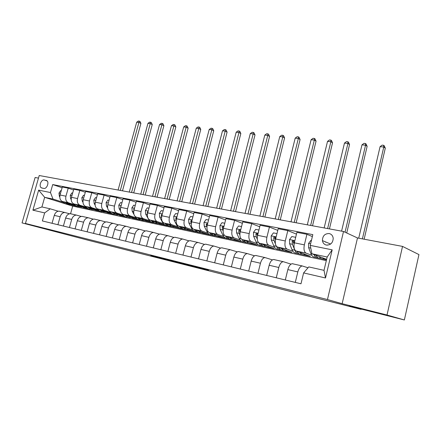 <?xml version="1.0" encoding="UTF-8"?>
<svg xmlns="http://www.w3.org/2000/svg" width="441" height="441" viewBox="0 0 441 441"><rect width="100%" height="100%" fill="white"/><g stroke="black" fill="none" stroke-linecap="round" stroke-linejoin="round"><path stroke-width="0.66" d="M150.778 255.4L167.828 260.047L150.778 255.4M362.513 309.113L384.111 314.571L362.513 309.113M39.668 227.55L52.793 230.93L39.668 227.55M329.151 233.543C324.791 233.554 322.553 235.907 322.432 240.61C322.862 243.019 324.185 244.507 326.401 245.075C330.596 245.168 332.867 242.936 333.214 238.377C332.878 235.748 331.522 234.132 329.151 233.543M208.538 270.101L187.618 264.699L208.543 270.074M38.472 178.114L35.126 177.491L22.05 222.903L88.999 240.466L361.124 309.367L361.201 309.053M387.016 315.012L402.528 246.403L357.497 237.958L342.139 303.689L387.016 315.012L404.358 319.968L349.101 305.993L361.124 309.367M342.139 303.689L327.454 299.549L25.446 223.455L39.221 175.518L343.522 231.492L327.454 299.549M22.05 222.903L43.615 228.35L25.446 223.455M168.032 259.76L152.812 255.918L184.432 264.236L168.032 259.76M170.204 260.289L202.017 268.679L170.204 260.289M402.528 246.403L418.95 254.595L404.358 319.968M41.901 188.037L43.813 188.417C46.707 189.228 49.442 182.458 46.922 180.716L44.205 179.983C41.3 179.217 38.615 186.014 41.156 187.701L41.901 188.037M326.318 260.637L72.699 206.123L44.668 197.325L41.917 206.95L50.235 208.819L44.657 212.898L42.364 220.941L300.988 283.789L303.606 272.913L308.761 266.915L324.014 270.344L327.183 257.015L311.914 253.79L326.627 259.341M44.657 212.898L32.899 210.175L38.648 190.132L50.456 192.535L52.997 199.084L63.427 202.375M62.115 187.723L52.722 184.57L50.456 192.535M52.722 184.57L312.829 234.634L310.238 245.383L332.183 249.849L325.508 277.984L303.606 272.913M357.497 237.958L343.522 231.492M72.699 206.123L70.566 213.731M72.434 205.214L77.313 206.41M52.997 199.084L44.668 197.325L38.648 190.132M322.388 258.867L326.527 259.755M312.36 236.569L306.919 234.298L304.362 244.86C303.546 249.187 304.108 251.943 306.048 253.128L311.737 255.251M319.736 258.244L320.111 258.25M306.919 234.298L296.898 232.363L294.351 242.815C293.541 247.103 294.119 249.838 296.087 251.017L310.304 256.282L303.292 254.777M296.468 234.132L287.824 230.604L285.288 240.968C284.484 245.213 285.073 247.925 287.063 249.104L292.835 251.227M300.883 254.176L301.468 254.259M287.824 230.604L278.177 228.741L275.647 239C274.848 243.206 275.454 245.896 277.466 247.07L292.008 252.362L284.88 250.841M277.769 230.384L269.429 227.054L266.91 237.214C266.116 241.381 266.733 244.055 268.767 245.229L274.616 247.34M282.698 250.256L283.458 250.532M269.429 227.054L260.129 225.252L257.616 235.318C256.827 239.446 257.461 242.098 259.517 243.267L274.352 248.586L267.125 247.037M259.749 226.784L251.701 223.626L249.193 233.598C248.41 237.693 249.055 240.323 251.127 241.492L257.042 243.597M265.223 246.508L266.094 246.817M251.701 223.626L242.726 221.889L240.235 231.773C239.452 235.825 240.113 238.432 242.203 239.601L257.307 244.937L249.992 243.371M242.368 223.317L234.595 220.318L232.104 230.114C231.332 234.132 231.999 236.723 234.11 237.886L240.08 239.981M234.595 220.318L225.935 218.648L223.455 228.35C222.688 232.33 223.367 234.899 225.494 236.062L240.836 241.409L233.438 239.827M225.594 219.982L218.08 217.126L215.61 226.746C214.85 230.693 215.539 233.245 217.678 234.408L223.703 236.492M218.08 217.126L209.718 215.511L207.259 225.042C206.504 228.951 207.204 231.486 209.359 232.644L224.91 238.002L217.452 236.404M209.398 216.763L202.132 214.045L199.679 223.493C198.93 227.374 199.635 229.888 201.807 231.045L207.871 233.124M202.132 214.045L194.051 212.485L191.609 221.845C190.865 225.693 191.581 228.19 193.764 229.342L209.508 234.706L202.303 233.118M193.748 213.659L186.719 211.068L184.288 220.351C183.544 224.166 184.272 226.646 186.466 227.793L192.568 229.866M186.719 211.068L178.908 209.558L176.483 218.758C175.744 222.54 176.483 225.004 178.688 226.145L194.602 231.514L187.645 229.921M178.616 210.666L171.814 208.185L169.399 217.314C168.666 221.062 169.41 223.51 171.626 224.651L177.762 226.713M187.304 229.915L187.618 230.02M171.814 208.185L164.256 206.724L161.853 215.776C161.125 219.491 161.875 221.917 164.102 223.058L180.171 228.427L173.445 226.812M163.98 207.772L157.393 205.396L154.995 214.376C154.273 218.063 155.028 220.472 157.266 221.608L163.429 223.659M172.933 226.823L173.401 226.977M157.393 205.396L150.078 203.985L147.691 212.882C146.974 216.542 147.735 218.934 149.984 220.065L165.419 225.18M159.003 223.824L165.943 225.384M149.813 204.977L143.435 202.7L141.054 211.531C140.343 215.158 141.109 217.534 143.369 218.664L149.549 220.704M143.435 202.7L136.346 201.333L133.981 210.087C133.27 213.681 134.047 216.046 136.313 217.17L151.329 222.104M145.497 220.919L152.09 222.418M136.093 202.27L129.913 200.087L127.554 208.775C126.848 212.347 127.631 214.69 129.902 215.809L136.098 217.843M129.913 200.087L123.045 198.759L120.696 207.375C119.996 210.914 120.784 213.246 123.061 214.365L137.735 219.149M132.405 218.102L138.667 219.541M122.802 199.652L116.81 197.557L114.467 206.101C113.772 209.618 114.566 211.934 116.848 213.047L123.061 215.065M116.81 197.557L110.151 196.267L107.825 204.745C107.13 208.235 107.929 210.533 110.222 211.641L124.588 216.294M119.693 215.368L125.646 216.757M109.919 197.116L104.104 195.098L101.783 203.516C101.094 206.972 101.899 209.26 104.197 210.363L110.415 212.375M104.104 195.098L97.648 193.853L95.339 202.199C94.655 205.633 95.46 207.898 97.764 209.001L111.849 213.532M107.361 212.716L113.023 214.056M97.428 194.657L91.783 192.717L89.479 201.002C88.795 204.409 89.611 206.664 91.921 207.766L98.15 209.762M91.783 192.717L85.521 191.51L83.228 199.729C82.55 203.108 83.366 205.346 85.681 206.443L99.501 210.859M102.014 211.663L101.728 211.636M95.383 210.142L100.769 211.432M85.306 192.276L79.827 190.407L77.539 198.566C76.866 201.923 77.688 204.15 80.003 205.241L86.238 207.226M79.827 190.407L73.746 189.233L71.47 197.325C70.803 200.661 71.629 202.871 73.945 203.957L87.522 208.273M90.207 209.128L89.837 209.089M83.746 207.639L88.867 208.885M73.537 189.966L68.217 188.164L65.946 196.201C65.285 199.508 66.111 201.702 68.438 202.788L74.667 204.767M68.217 188.164L62.313 187.023L60.053 194.999C59.392 198.279 60.224 200.462 62.55 201.543L75.891 205.76M58.223 211.217L50.235 208.819M69.573 213.786L64.81 212.474C62.622 212.634 61.067 214.056 60.152 216.751L57.903 224.717M81.265 216.432L76.359 215.076C74.171 215.241 72.616 216.696 71.696 219.431L69.43 227.517M93.305 219.16L88.25 217.755C86.072 217.931 84.518 219.409 83.586 222.192L81.304 230.4M105.713 221.972L100.509 220.517C98.332 220.704 96.777 222.209 95.84 225.037L93.542 233.377M118.508 224.877L113.144 223.361C110.978 223.559 109.423 225.097 108.48 227.969L106.16 236.442M131.71 227.87L126.176 226.299C124.02 226.509 122.466 228.074 121.518 230.996L119.175 239.606M145.337 230.963L139.626 229.326C137.476 229.552 135.927 231.15 134.968 234.116L132.614 242.87M159.41 234.154L153.507 232.451C151.373 232.694 149.824 234.32 148.865 237.341L146.489 246.243M173.947 237.456L167.85 235.681C165.728 235.941 164.184 237.6 163.22 240.67L160.822 249.727M188.98 240.874L182.673 239.022C180.567 239.292 179.029 240.99 178.059 244.116L175.645 253.332M204.525 244.413L198.003 242.473C195.914 242.759 194.382 244.496 193.406 247.677L190.975 257.053M220.616 248.074L213.863 246.045C211.796 246.354 210.269 248.123 209.293 251.364L206.84 260.912M237.28 251.866L230.279 249.744C228.24 250.069 226.724 251.883 225.737 255.179L223.267 264.903M254.545 255.808L247.291 253.575C245.273 253.917 243.768 255.774 242.782 259.137L240.295 269.043M272.45 259.892L264.92 257.544C262.935 257.913 261.447 259.81 260.455 263.238L257.946 273.332M291.032 264.137L283.21 261.662C281.259 262.053 279.781 263.994 278.789 267.494L276.264 277.786M308.027 267.77L302.195 265.94C300.277 266.353 298.822 268.343 297.824 271.91L295.283 282.405M73.967 205.693L74.11 205.197M59.8 211.289L58.934 211.151C56.746 211.305 55.197 212.716 54.282 215.39L52.044 223.289M85.163 208.091L85.311 207.568M71.172 213.846L70.306 213.714C68.123 213.874 66.569 215.313 65.648 218.03L63.394 226.051M82.88 216.487L82.02 216.355C79.843 216.525 78.283 217.986 77.357 220.748L75.086 228.89M96.684 210.555L96.833 210.01M94.947 219.199L94.087 219.072C91.91 219.254 90.355 220.743 89.424 223.543L87.131 231.817M108.536 213.097L108.69 212.54M107.378 221.999L106.524 221.873C104.352 222.066 102.797 223.587 101.86 226.431L99.545 234.838M120.746 215.704L120.873 215.23M120.2 224.888L119.351 224.761C117.185 224.965 115.63 226.514 114.688 229.408L112.356 237.947M133.314 218.4L133.425 218.003M133.425 227.865L132.576 227.738C130.426 227.958 128.871 229.541 127.918 232.479L125.569 241.161M146.269 221.173L146.357 220.853M147.074 230.935L146.236 230.814C144.091 231.045 142.542 232.661 141.583 235.648L139.218 244.474M161.169 234.11L160.337 233.989C158.203 234.237 156.66 235.885 155.695 238.928L153.308 247.903M175.733 237.39L174.906 237.269C172.789 237.534 171.246 239.215 170.281 242.313L167.878 251.442M190.788 240.78L189.966 240.665C187.872 240.946 186.334 242.66 185.363 245.813L182.938 255.102M206.36 244.286L205.55 244.171C203.466 244.468 201.939 246.221 200.964 249.43L198.522 258.889M222.473 247.914L221.674 247.803C219.618 248.118 218.097 249.909 217.115 253.178L214.651 262.808M239.165 251.668L238.372 251.563C236.337 251.899 234.833 253.729 233.846 257.064L231.365 266.871M256.453 255.565L255.675 255.46C253.669 255.819 252.175 257.693 251.183 261.089L248.685 271.083M274.385 259.6L273.618 259.501C271.645 259.881 270.162 261.8 269.17 265.262L266.656 275.449M292.984 263.79L292.234 263.696C290.299 264.098 288.833 266.061 287.835 269.594L285.305 279.98M311.914 253.79L310.238 245.383M41.917 206.95L32.899 210.175M332.183 249.849L327.183 257.015M325.508 277.984L324.014 270.344M155.469 256.596L174.096 261.579L155.475 256.574M180.523 262.974L173.721 261.237L180.54 262.897M61.244 190.793L60.61 190.672L58.978 193.103L59.364 196.311L59.783 196.967M62.771 201.614L64.877 203.488L67.423 204.249M67.76 203.191L72.186 205.214L73.653 205.054M64.645 202.204L68.79 204.58M70.185 204.839L65.841 202.584M120.305 190.435L138.915 122.427L136.682 122.207L118.1 190.027M136.682 122.207L138.369 121.032L139.262 121.121L140.062 121.512L140.911 123.397L122.482 190.832M140.911 123.397L138.915 122.427L139.262 121.121M72.666 193.064L71.911 192.91L70.251 195.374L70.626 198.626L71.199 199.547M74 203.974C75.251 205.627 76.811 206.52 78.674 206.653M79.126 205.605L83.542 207.645L85.008 207.474M75.918 204.585L80.086 207M81.519 207.259L77.147 204.977M131.534 192.496L150.26 123.568L147.967 123.337L129.263 192.083M147.967 123.337L149.675 122.151L150.59 122.245L151.384 122.637L152.244 124.549L133.7 192.899M152.244 124.549L150.26 123.568L150.59 122.245M84.435 195.396L83.542 195.22L81.85 197.717L82.213 201.013L82.963 202.232M85.548 206.399C86.805 208.097 88.376 209.006 90.256 209.128M90.824 208.086L95.228 210.142L96.695 209.966M87.527 207.033L91.706 209.486M93.183 209.751L88.795 207.441M143.06 194.619L161.913 124.737L159.559 124.505L140.734 194.189M159.559 124.505L161.279 123.304L162.222 123.392L163.01 123.794L163.887 125.729L145.221 195.016M163.887 125.729L161.913 124.737L162.222 123.392M96.557 197.8L95.526 197.596L93.795 200.131L94.154 203.472L95.091 205.032M97.428 208.869C98.69 210.633 100.272 211.564 102.18 211.674M102.874 210.644L107.262 212.716L108.729 212.529M99.479 209.558L103.674 212.044M105.195 212.319L100.785 209.971M95.647 201.074L95.477 201.697M154.912 196.796L173.886 125.944L171.466 125.702L152.514 196.355M171.466 125.702L173.203 124.483L174.173 124.577L174.956 124.979L175.843 126.942L157.057 197.193M175.843 126.942L173.886 125.944L174.173 124.577M109.048 200.28L107.869 200.043L106.11 202.617L106.452 206.008L107.615 207.976M109.638 211.382C110.906 213.229 112.516 214.199 114.462 214.298M115.288 213.284L119.654 215.368L121.121 215.169M111.794 212.154L116 214.679M117.565 214.96L115.156 214.315L113.133 212.584M108.188 203.417L107.852 204.646M167.089 199.04L186.185 127.179L183.699 126.931L164.625 198.588M183.699 126.931L185.457 125.691L186.449 125.79L187.227 126.198L188.125 128.188L169.223 199.431M188.125 128.188L186.185 127.179L186.449 125.79M121.936 202.838L120.597 202.568L118.8 205.181L119.131 208.621L120.558 211.085M122.19 213.907C123.463 215.886 125.106 216.917 127.118 216.994M128.083 216.002L132.427 218.102L133.893 217.893M124.489 214.828L128.7 217.396M130.316 217.678L127.896 217.038L125.867 215.274M121.088 205.93L120.591 206.675L120.63 207.628M179.614 201.344L198.83 128.447L196.273 128.193L177.084 200.875M196.273 128.193L198.048 126.936L199.073 127.041L199.839 127.449L200.754 129.467L181.731 201.73M200.754 129.467L198.83 128.447L199.073 127.041M135.227 205.473L133.728 205.175L131.887 207.821L132.206 211.311L133.981 214.453M135.062 216.371L135.106 216.443C136.379 218.598 138.066 219.712 140.166 219.778M141.28 218.802L143.909 220.654L147.057 220.698M137.57 217.584L139.483 219.425L141.798 220.191M143.463 220.483C141.704 220.445 140.216 219.635 138.992 218.052M134.389 208.571L133.739 209.348L133.838 210.682M192.502 203.714L211.834 129.753L209.205 129.489L189.895 203.235M209.205 129.489L210.996 128.221L212.049 128.325L212.81 128.733L213.736 130.784L194.597 204.1M213.736 130.784L211.834 129.753L212.049 128.325M148.948 208.196L147.272 207.86L145.392 210.55L145.695 214.089L148.562 219.287C149.83 221.487 151.517 222.606 153.622 222.65M154.896 221.691L157.503 223.565L160.634 223.593M151.07 220.428L152.983 222.308L155.304 223.08M157.024 223.378C155.254 223.361 153.76 222.54 152.536 220.913M148.104 211.333L147.305 212.104L147.492 213.819M205.76 206.151L225.213 131.098L222.507 130.828L203.075 205.66M222.507 130.828L224.32 129.538L225.401 129.643L226.156 130.062L227.093 132.135L207.838 206.537M227.093 132.135L225.213 131.098L225.401 129.643M163.12 211.007L161.252 210.638L159.333 213.367L159.62 216.961L162.448 222.22C163.71 224.463 165.397 225.594 167.508 225.61M168.947 224.678L171.532 226.569L174.653 226.58M165.006 223.361C166.141 225.026 167.552 225.924 169.245 226.062M171.02 226.36C169.239 226.365 167.74 225.533 166.516 223.863M162.266 214.216L161.312 214.954L161.604 217.033M219.414 208.665L238.983 132.482L236.194 132.201L216.652 208.158M236.194 132.201L238.03 130.894L239.143 131.005L239.887 131.424L240.841 133.529L221.47 209.04M240.841 133.529L238.983 132.482L239.143 131.005M177.762 213.913L175.694 213.499L173.732 216.272L174.002 219.921L176.791 225.252C178.043 227.534 179.724 228.675 181.83 228.67M183.462 227.754L186.019 229.667L189.117 229.667M179.393 226.387C180.523 228.096 181.935 229.017 183.632 229.138M185.446 229.441C183.66 229.463 182.166 228.62 180.953 226.911M176.885 217.231L175.777 217.893L176.202 220.324M233.476 211.25L253.162 133.91L250.29 133.617L230.632 210.726M250.29 133.617L252.147 132.289L253.294 132.405L254.027 132.829L254.997 134.963L235.511 211.625M254.997 134.963L253.162 133.91L253.294 132.405M192.899 216.911L190.622 216.459L188.61 219.276L188.869 222.981L191.609 228.383C192.838 230.693 194.498 231.845 196.587 231.823M198.461 230.941L200.986 232.87L204.067 232.848M194.261 229.507C195.38 231.271 196.796 232.209 198.505 232.313M200.324 232.622C198.549 232.655 197.066 231.801 195.87 230.059M191.951 220.346L190.733 220.935L191.3 223.719M247.969 213.918L267.77 135.376L264.809 135.078L245.036 213.378M264.809 135.078L266.684 133.728L267.869 133.844L268.591 134.273L269.572 136.44L249.975 214.287M269.572 136.44L267.77 135.376L267.869 133.844M208.554 220.02L206.057 219.524L203.996 222.385L204.233 226.15L206.923 231.619C208.135 233.962 209.773 235.119 211.84 235.086M213.968 234.232C215.103 235.742 216.476 236.47 218.086 236.426L219.513 236.144M209.629 232.738C210.743 234.557 212.154 235.511 213.868 235.593M215.704 235.913C213.94 235.957 212.468 235.092 211.294 233.311M207.601 223.719L206.195 224.078L206.928 227.275M262.908 216.663L282.819 136.886L279.77 136.583L259.881 216.107M279.77 136.583L281.667 135.211L282.885 135.332L283.596 135.762L284.594 137.967L264.887 217.027M284.594 137.967L282.819 136.886L282.885 135.332M224.761 223.234L222.021 222.694L219.916 225.599L220.131 229.425L222.766 234.965C223.951 237.341 225.566 238.504 227.611 238.46M230.009 237.638C231.128 239.165 232.479 239.898 234.072 239.843L235.488 239.546M225.527 236.073C226.63 237.953 228.041 238.923 229.761 238.989M231.608 239.314C229.855 239.369 228.399 238.487 227.242 236.674M223.736 227.258L223.548 226.795C222.925 226.277 222.468 226.454 222.192 227.33L223.107 231.012M223.543 228.014L222.192 227.33M278.321 219.502L298.342 138.446L295.194 138.132L275.201 218.923M295.194 138.132L297.113 136.738L298.37 136.859L299.064 137.3L300.084 139.532L280.267 219.861M300.084 139.532L298.342 138.446L298.37 136.859M241.547 226.564L238.553 225.968L236.393 228.929L236.591 232.809L239.16 238.427C240.323 240.836 241.911 242.01 243.928 241.949M246.613 241.161C247.71 242.71 249.038 243.449 250.609 243.382L252.015 243.068M241.971 239.502C243.057 241.464 244.468 242.462 246.205 242.5M248.062 242.837C246.321 242.903 244.887 242.01 243.752 240.147M240.362 231.26L240.191 230.202C239.54 229.618 239.066 229.783 238.752 230.698L239.143 233.339L239.882 234.959M240.224 231.812L240.047 231.172L238.752 230.698M294.224 222.424L314.35 140.056L311.109 139.731L290.999 221.834M311.109 139.731L313.044 138.314L314.339 138.441L315.023 138.882L316.054 141.153L296.137 222.777M316.054 141.153L314.35 140.056L314.339 138.441M258.944 230.015L255.675 229.37L253.465 232.374L253.636 236.321L256.138 242.015C257.268 244.452 258.828 245.637 260.813 245.565M263.806 244.805C264.881 246.381 266.188 247.125 267.737 247.043L269.131 246.712M258.961 242.974C260.036 245.069 261.458 246.122 263.233 246.133M265.096 246.48C263.376 246.563 261.96 245.648 260.851 243.746M257.577 235.472L257.434 233.747C256.767 233.08 256.26 233.223 255.912 234.182L256.276 236.867L257.29 239.176M257.527 235.709L257.186 234.662L255.912 234.182M310.646 225.445L330.871 141.715L327.525 141.379L307.316 224.833M327.525 141.379L329.482 139.94L330.822 140.073L331.489 140.519L332.542 142.823L312.52 225.792M332.542 142.823L330.871 141.715L330.822 140.073M276.981 233.592L273.426 232.887L271.154 235.946L271.298 239.959L273.734 245.731C274.826 248.206 276.353 249.397 278.31 249.308L279.01 249.457M281.628 248.586C282.675 250.185 283.96 250.935 285.481 250.841L286.859 250.488M276.485 246.365C277.543 248.735 279.004 249.915 280.873 249.893M283.48 250.411L282.747 250.256C281.038 250.35 279.649 249.424 278.569 247.473M275.482 239.761L275.311 237.429C274.627 236.668 274.087 236.789 273.696 237.798L274.043 240.527L275.41 243.796M275.471 239.81L274.941 238.272L273.696 237.798M327.608 228.565L347.932 143.43L344.476 143.082L324.168 227.936M344.476 143.082L346.455 141.616L347.839 141.754L348.489 142.206L349.559 144.549L329.444 228.907M349.559 144.549L347.932 143.43L347.839 141.754M295.696 237.308L291.832 236.541L289.5 239.65L289.621 243.735L291.97 249.584C293.033 252.092 294.522 253.288 296.44 253.184L297.284 253.366M300.112 252.506C301.126 254.132 302.383 254.887 303.877 254.777L305.238 254.402M292.14 241.552L293.364 242.026L294.097 244.149L293.86 241.271C293.166 240.389 292.592 240.483 292.14 241.552L292.466 244.32L294.803 250.185C295.834 252.649 297.289 253.851 299.158 253.796M301.92 254.358L301.038 254.17C299.356 254.281 297.989 253.332 296.942 251.331M345.044 232.198L365.556 145.199L361.984 144.841L341.582 231.139M361.984 144.841L363.99 143.353L365.418 143.49L366.047 143.948L367.138 146.335L346.731 232.98M367.138 146.335L365.556 145.199L365.418 143.49M311.434 240.428L310.938 240.328L308.546 243.498L308.634 247.649L310.894 253.586C311.919 256.122 313.364 257.329 315.243 257.208L316.241 257.423M319.29 256.574C320.271 258.222 321.495 258.983 322.961 258.856L324.3 258.465M313.981 254.567C314.99 256.855 316.373 257.946 318.126 257.836M327.9 244.898L327.393 245.168M321.054 258.448L320.017 258.228C318.358 258.354 317.018 257.39 316.01 255.333M362.397 238.879L383.775 147.029L380.081 146.66L358.72 238.19M380.081 146.66L382.11 145.144L383.587 145.287L384.199 145.75L385.302 148.176L364.139 239.204M385.302 148.176L383.775 147.029L383.587 145.287M306.048 253.128L296.087 251.017M287.063 249.104L277.466 247.07M268.767 245.229L259.517 243.267M251.127 241.492L242.203 239.601M234.11 237.886L225.494 236.062M217.678 234.408L209.359 232.644M201.807 231.045L193.764 229.342M186.466 227.793L178.688 226.145M171.626 224.651L164.102 223.058M157.266 221.608L149.984 220.065M143.369 218.664L136.313 217.17M129.902 215.809L123.061 214.365M116.848 213.047L110.222 211.641M104.197 210.363L97.764 209.001M91.921 207.766L85.681 206.443M80.003 205.241L73.945 203.957M68.438 202.788L62.55 201.543M60.152 216.751L54.282 215.39M65.946 196.201L60.053 194.999M77.539 198.566L71.47 197.325M71.696 219.431L65.648 218.03M89.479 201.002L83.228 199.729M83.586 222.192L77.357 220.748M101.783 203.516L95.339 202.199M95.84 225.037L89.424 223.543M114.467 206.101L107.825 204.745M108.48 227.969L101.86 226.431M127.554 208.775L120.696 207.375M121.518 230.996L114.688 229.408M141.054 211.531L133.981 210.087M134.968 234.116L127.918 232.479M154.995 214.376L147.691 212.882M148.865 237.341L141.583 235.648M169.399 217.314L161.853 215.776M163.22 240.67L155.695 238.928M184.288 220.351L176.483 218.758M178.059 244.116L170.281 242.313M199.679 223.493L191.609 221.845M193.406 247.677L185.363 245.813M215.61 226.746L207.259 225.042M209.293 251.364L200.964 249.43M232.104 230.114L223.455 228.35M225.737 255.179L217.115 253.178M249.193 233.598L240.235 231.773M242.782 259.137L233.846 257.064M266.91 237.214L257.616 235.318M260.455 263.238L251.183 261.089M285.288 240.968L275.647 239M278.789 267.494L269.17 265.262M304.362 244.86L294.351 242.815M297.824 271.91L287.835 269.594M47.215 181.003L44.205 179.983M46.597 180.507L46.123 180.347M60.522 193.345L59.022 193.042M59.805 196.399L59.364 196.311M71.944 195.65L70.29 195.313M71.216 198.748L70.626 198.626M83.702 198.02L81.894 197.656M82.969 201.173L82.213 201.013M95.818 200.468L93.839 200.071M95.08 203.665L94.154 203.472M108.304 202.987L106.149 202.551M107.56 206.234L106.452 206.008M121.181 205.589L118.844 205.115M120.426 208.885L119.131 208.621M134.472 208.268L131.931 207.755M133.706 211.619L132.206 211.311M134.141 209.486L133.739 209.348M148.187 211.035L145.436 210.484M147.415 214.447L145.695 214.089M147.851 212.292L147.305 212.104M162.349 213.896L159.377 213.295M162.955 222.325L162.448 222.22M161.571 217.358L159.62 216.961M162.007 215.191L161.312 214.954M176.984 216.851L173.776 216.206M177.552 225.412L176.791 225.252M176.196 220.373L174.002 219.921M176.632 218.196L175.777 217.893M192.116 219.905L188.66 219.205M192.64 228.598L191.609 228.383M191.168 223.455L188.869 222.981M191.752 221.294L190.733 220.935M207.772 223.063L204.045 222.314M208.251 231.894L206.923 231.619M206.614 226.641L204.233 226.15M207.397 224.508L206.195 224.078M223.973 226.332L219.965 225.527M224.403 235.312L222.766 234.965M222.595 229.932L220.131 229.425M240.747 229.722L236.448 228.851M241.128 238.846L239.16 238.427M239.143 233.339L236.591 232.809M258.139 233.234L253.52 232.297M258.465 242.506L256.138 242.015M256.276 236.867L253.636 236.321M276.171 236.872L271.209 235.869M276.435 246.304L273.734 245.731M274.043 240.527L271.298 239.959M294.88 240.648L289.561 239.573M294.803 250.185L291.97 249.584M292.466 244.32L289.621 243.735M310.613 243.823L308.606 243.415M311.98 253.812L310.894 253.586M310.778 248.096L308.634 247.649M330.64 244.038L322.432 240.61M64.81 212.474L58.934 211.151M76.359 215.076L70.306 213.714M88.25 217.755L82.02 216.355M100.509 220.517L94.087 219.072M113.144 223.361L106.524 221.873M126.176 226.299L119.351 224.761M139.626 229.326L132.576 227.738M153.507 232.451L146.236 230.814M167.85 235.681L160.337 233.989M182.673 239.022L174.906 237.269M198.003 242.473L189.966 240.665M213.863 246.045L205.55 244.171M230.279 249.744L221.674 247.803M247.291 253.575L238.372 251.563M264.92 257.544L255.675 255.46M283.21 261.662L273.618 259.501M302.195 265.94L292.234 263.696M42.661 188.191L41.156 187.701M326.346 242.247L325.447 242.065"/></g></svg>
